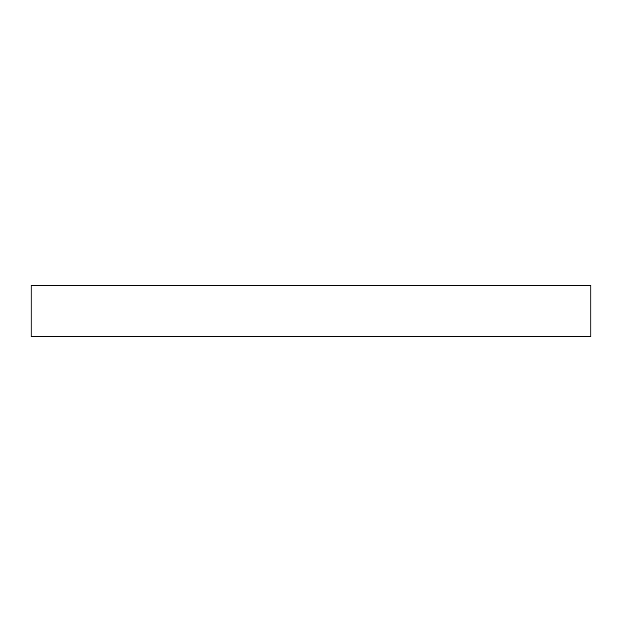 <?xml version="1.0" encoding="UTF-8"?>
<svg xmlns="http://www.w3.org/2000/svg" width="622" height="622" viewBox="0 0 622 622"><rect width="100%" height="100%" fill="white"/><g stroke="black" fill="none" stroke-linecap="round" stroke-linejoin="round"><path stroke-width="0.93" d="M590.9 336.751L590.9 285.249L31.1 285.249L31.1 336.751L590.9 336.751"/></g></svg>
